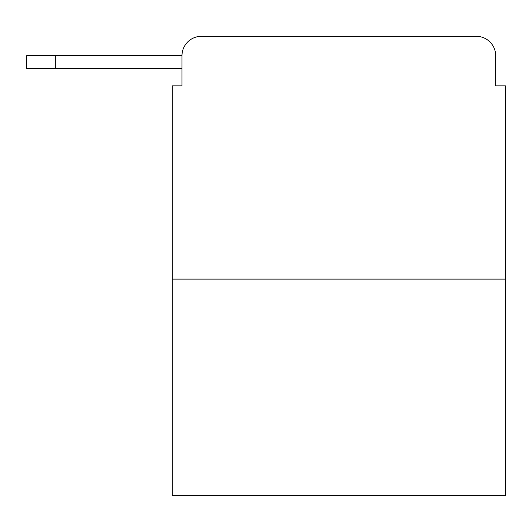 <?xml version="1.0" encoding="UTF-8"?>
<svg xmlns="http://www.w3.org/2000/svg" width="532" height="532" viewBox="0 0 532 532"><rect width="100%" height="100%" fill="white"/><g stroke="black" fill="none" stroke-linecap="round" stroke-linejoin="round"><path stroke-width="0.8" d="M505.4 279.114L172.282 279.114L172.282 495.691L505.4 495.691L505.4 85.845L495.691 85.845L495.691 55.734A19.425 19.425 0 0 0 476.266 36.309L201.415 36.309A19.425 19.425 0 0 0 181.991 55.734L181.991 85.845L181.991 68.362L26.6 68.362L26.6 55.734L84.874 55.734M172.282 279.114L172.282 85.845L181.991 85.845M201.415 36.309L263.087 36.309M414.594 36.309L476.266 36.309M495.691 85.845L495.691 55.734M55.734 68.362L55.734 55.734L181.991 55.734"/></g></svg>
